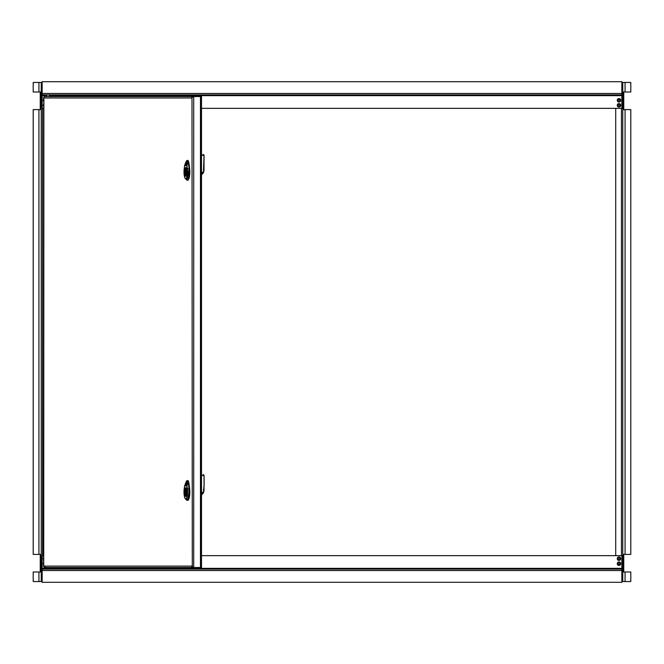 <?xml version="1.0" encoding="UTF-8"?>
<svg xmlns="http://www.w3.org/2000/svg" width="664" height="664" viewBox="0 0 664 664"><rect width="100%" height="100%" fill="white"/><g stroke="black" fill="none" stroke-linecap="round" stroke-linejoin="round"><path stroke-width="1" d="M184.177 169.054A6.673 1.726 -90 0 0 185.729 178.616A6.673 1.726 -90 0 0 187.29 169.054L186.891 165.718L184.584 165.718L184.185 168.996M184.584 165.718L185.098 164.074L184.584 165.792L186.999 165.709L187.406 168.98A6.856 1.776 90 0 1 187.165 176.342A6.856 1.776 90 0 1 185.331 178.55A6.856 1.776 90 0 1 184.633 177.105M186.891 165.718L187.373 164.074L186.891 165.718M185.903 162.016L185.123 164.074L186.592 160.854L187.522 160.854L187.265 164.083M187.771 160.68L186.592 160.854L187.771 160.68L187.373 164.074L188.452 163.676L187.771 160.68L189.215 168.357L186.957 180.135M186.7 163.543L187.198 163.161L186.792 164.514L187.414 162.373L186.883 162.373L186.119 164.348L186.825 163.161L186.783 164.174M187.016 162.373L186.235 164.514M185.746 163.161L185.397 164.938L185.746 163.161L185.58 164.514L186.708 162.373L185.522 163.22L184.924 165.303L186.144 164.938M185.563 164.506L185.397 164.938M186.227 162.373L185.057 165.303L186.592 164.938M186.269 163.585L185.92 164.514M186.044 163.726L185.787 164.514L186.177 163.726M187.455 180.21A8.308 2.15 -90 0 0 187.655 180.251A8.308 2.15 -90 0 0 189.613 168.349L189.024 163.643A5.793 1.502 -90 0 0 187.663 160.356A5.793 1.502 -90 0 0 187.505 160.389M186.078 167.909L185.978 167.909A4.017 1.037 -90 0 0 184.932 171.934A4.017 1.037 -90 0 0 185.978 175.952M186.169 169.536L186.169 168.341A3.669 0.946 -90 0 0 185.978 168.266A3.669 0.946 -90 0 0 185.779 168.341L185.779 169.536A2.515 0.647 -90 0 0 185.322 171.934A2.515 0.647 -90 0 0 185.779 174.325L185.779 175.52A3.669 0.946 -90 0 0 185.978 175.603A3.669 0.946 -90 0 0 186.169 175.52L186.169 174.325A2.515 0.647 -90 0 0 186.625 171.934A2.515 0.647 -90 0 0 186.169 169.536L185.779 169.536M185.978 173.188L185.978 170.673L185.978 173.188L186.534 173.188M186.534 170.673L185.978 170.673M201.292 171.868L202.669 172.789L201.507 174.458M201.507 174.873L203.234 172.98M202.993 172.424L203.284 172.906L203.375 171.685L203.284 172.906L201.267 171.677M203.284 172.906L202.669 172.789M203.674 172.001L203.524 170.299L204.006 170.324L203.674 172.001M203.989 170.548L203.524 170.299L203.989 170.548M201.507 174.906L203.284 172.955A1.004 1.004 0 0 0 203.333 172.856L203.989 170.532A1.511 1.511 0 0 0 204.014 170.316L204.031 155.343L203.524 170.299M204.031 155.343L203.068 154.338L204.047 155.152A1.004 1.004 0 0 0 204.006 154.994M187.348 480.529L186.634 480.919L184.584 485.874L186.592 481.01L187.771 480.844L186.999 485.874L184.592 485.882L184.169 489.185A6.673 1.726 -90 0 0 185.729 498.78A6.673 1.726 -90 0 0 187.29 489.219L186.891 485.882L184.584 485.874L184.185 489.161M187.771 480.844L186.592 481.01L187.771 480.844L188.634 483.807L187.597 480.91L187.265 484.239M185.903 482.18L186.625 480.935M186.7 483.707L187.198 483.326L186.792 484.67L187.414 482.537L186.883 482.529L186.119 484.504L186.825 483.326L186.783 484.338M187.016 482.537L186.235 484.67M185.746 483.326L185.397 485.094L185.746 483.326L185.58 484.67L186.708 482.529L185.522 483.375L184.924 485.459L186.144 485.094M185.563 484.662L185.397 485.094M186.227 482.529L185.057 485.459L186.592 485.102M186.269 483.749L185.92 484.67M186.044 483.89L185.787 484.67L186.177 483.89M187.455 500.365A8.308 2.15 -90 0 0 187.655 500.407A8.308 2.15 -90 0 0 189.613 488.513L189.024 483.807A5.793 1.502 -90 0 0 187.663 480.512A5.793 1.502 -90 0 0 187.505 480.553M186.078 488.073L185.978 488.073A4.017 1.037 -90 0 0 184.932 492.09A4.017 1.037 -90 0 0 185.978 496.116M186.169 489.692L186.169 488.505A3.669 0.946 -90 0 0 185.978 488.422A3.669 0.946 -90 0 0 185.779 488.505L185.779 489.692A2.515 0.647 -90 0 0 185.322 492.09A2.515 0.647 -90 0 0 185.779 494.489L185.779 495.684A3.669 0.946 -90 0 0 185.978 495.759A3.669 0.946 -90 0 0 186.169 495.684L186.169 494.489A2.515 0.647 -90 0 0 186.625 492.09A2.515 0.647 -90 0 0 186.169 489.692L185.779 489.692M185.978 493.352L185.978 490.837L185.978 493.352L186.534 493.352M186.534 490.837L185.978 490.837M201.292 492.024L202.669 492.954L201.507 494.622M203.524 490.464L203.674 492.157L203.989 490.696A1.511 1.511 0 0 0 204.014 490.48L204.006 486.006L203.524 490.464L203.989 490.704L203.524 490.464L203.989 490.704L203.284 493.061L202.669 492.954L202.993 492.588L203.284 493.061L203.674 492.157L203.333 493.02A1.004 1.004 0 0 1 203.284 493.12L201.507 495.062L203.234 493.144M203.284 493.061L202.669 492.954M202.993 492.588L201.267 491.841M204.014 490.497L204.055 475.341A1.004 1.004 0 0 0 204.006 475.158L203.068 474.503L204.105 476.055L204.114 486.006L204.031 475.507L201.507 475.507M204.031 475.507L203.068 474.503M43.99 96.936L44.928 96.554A1.411 1.361 90 0 0 43.567 97.965L191.705 97.965L191.996 97.16L192.286 566.89M191.954 97.16A1.411 1.361 -90 0 1 192.784 96.587L192.867 97.16M192.942 97.16L193.714 97.16L193.714 566.89L192.942 566.89L192.942 567.496L201.507 567.496L192.942 567.496M43.882 97.965L43.724 566.093L191.705 566.093L191.705 566.89L193.714 566.89M43.774 97.965L43.567 566.093A1.411 1.361 90 0 0 44.928 567.496L50.505 567.496L50.041 567.496L50.041 568.5L46.015 568.5L46.015 567.496L45.484 567.496L192.784 567.496L192.942 566.89M191.406 96.554L188.642 96.554M198.992 96.554L44.928 96.554M52.705 567.496L55.469 567.496M44.928 567.496L44.148 567.496M45.484 567.496L45.484 566.89M192.784 567.463A1.411 1.361 -90 0 1 191.954 566.89M192.875 97.16L191.996 97.16M201.458 567.496L201.458 96.554L192.784 96.554L192.784 97.16M201.458 96.554L192.942 96.554M49.285 96.554L49.285 94.869M46.77 94.869L46.77 96.554M33.2 581.548L41.243 581.548L41.243 571.994L33.2 571.994L33.2 581.548M41.243 554.407L41.243 109.593L33.2 109.593L33.2 554.407L41.243 554.407L41.243 571.994M40.238 554.407L40.238 571.994M42.147 82.452L41.243 82.452L41.243 92.005L41.243 82.452L33.2 82.452L33.2 92.005L41.243 92.005L41.243 109.593M40.238 92.005L40.238 109.593M41.243 581.548L42.147 581.548M618.989 103.592A1.735 1.735 0 0 1 620.491 106.19A1.735 1.735 0 0 1 617.487 106.19A1.735 1.735 0 0 1 618.989 103.592M43.724 101.459A1.735 1.735 0 0 1 43.724 99.135M43.724 106.489A1.735 1.735 0 0 1 43.724 104.157M618.989 98.562A1.735 1.735 0 0 1 620.491 101.169A1.735 1.735 0 0 1 617.487 101.169A1.735 1.735 0 0 1 618.989 98.562M614.59 94.869L617.354 94.869M621.853 81.705L42.147 81.705L42.147 94.869L621.853 94.869L621.853 81.705M201.507 108.34L621.853 108.34L621.853 94.869M42.147 94.869L42.147 108.34L43.724 108.34M618.109 563.703A0.88 0.88 0 0 1 619.429 562.939A0.88 0.88 0 0 1 619.429 564.466A0.88 0.88 0 0 1 618.109 563.703M618.109 100.297A0.88 0.88 0 0 1 619.429 99.534A0.88 0.88 0 0 1 619.429 101.061A0.88 0.88 0 0 1 618.109 100.297M618.109 105.327A0.88 0.88 0 0 1 619.429 104.563A0.88 0.88 0 0 1 619.429 106.082A0.88 0.88 0 0 1 618.109 105.327M618.109 558.673A0.88 0.88 0 0 1 619.429 557.918A0.88 0.88 0 0 1 619.429 559.437A0.88 0.88 0 0 1 618.109 558.673M630.8 82.452L622.757 82.452L622.757 92.005L630.8 92.005L630.8 82.452M622.757 109.593L622.757 554.407L630.8 554.407L630.8 109.593L622.757 109.593L622.757 92.005M623.762 109.593L623.762 92.005M622.757 571.994L622.757 581.548L630.8 581.548L630.8 571.994L622.757 571.994L622.757 554.407M623.762 571.994L623.762 554.407M622.757 82.452L621.853 82.452M621.853 581.548L622.757 581.548M615.719 108.34L615.719 555.66M43.724 559.843A1.735 1.735 0 0 1 43.724 557.511M618.989 565.438A1.735 1.735 0 0 1 617.487 562.831A1.735 1.735 0 0 1 620.491 562.831A1.735 1.735 0 0 1 618.989 565.438M618.989 560.408A1.735 1.735 0 0 1 617.487 557.81A1.735 1.735 0 0 1 620.491 557.81A1.735 1.735 0 0 1 618.989 560.408M43.724 564.865A1.735 1.735 0 0 1 43.724 562.541M49.41 569.131L46.646 569.131M42.147 582.295L621.853 582.295L621.853 569.131L42.147 569.131L42.147 582.295M43.724 555.66L42.147 555.66L42.147 569.131M621.853 569.131L621.853 555.66L201.507 555.66M187.29 169.054L189.041 168.39L188.75 177.222L186.551 179.861L187.655 180.251M185.978 176.018A4.084 1.054 90 0 1 184.916 171.934A4.084 1.054 90 0 1 185.978 167.851C185.986 169.088 185.887 164.705 186.85 171.934L185.978 176.018M186.858 171.934A4.333 1.121 90 0 1 185.173 175.686A4.333 1.121 90 0 1 185.173 168.175A4.333 1.121 90 0 1 186.858 171.934M189.024 163.643L189.613 168.349M203.068 154.338L203.798 155.343L201.507 155.343M187.29 489.219L187.406 489.144A6.856 1.776 90 0 1 187.165 496.506A6.856 1.776 90 0 1 185.331 498.705A6.856 1.776 90 0 1 184.633 497.261M186.999 485.874L187.406 489.144L189.041 488.546L188.452 483.84L187.373 484.23L186.999 485.874M185.978 496.174A4.084 1.054 90 0 1 184.916 492.09A4.084 1.054 90 0 1 185.978 488.007C185.986 489.244 185.887 484.869 186.85 492.09L185.978 496.174M186.858 492.09A4.333 1.121 90 0 1 185.173 495.842A4.333 1.121 90 0 1 185.173 488.339A4.333 1.121 90 0 1 186.858 492.09M189.024 483.807L188.75 497.377L186.551 500.025L186.957 500.299M189.613 488.513L187.655 500.407M200.462 96.554L200.462 567.496M38.927 571.994L38.927 581.548M38.927 109.593L38.927 554.407M42.546 555.66L42.546 108.34M38.927 82.452L38.927 92.005M621.853 93.466L42.147 93.466M42.147 95.674L46.77 95.674M49.285 95.674L621.853 95.674M625.073 92.005L625.073 82.452M625.073 554.407L625.073 109.593M621.454 108.34L621.454 555.66M625.073 581.548L625.073 571.994M42.147 570.534L621.853 570.534M621.853 568.326L50.041 568.326M46.015 568.326L42.147 568.326M186.551 179.861L185.331 178.55C184.152 176.641 183.762 173.47 184.169 169.029L184.575 165.759M186.634 160.763L187.348 160.364M204.055 155.177L204.014 170.333M184.169 489.185C183.762 493.634 184.152 496.805 185.331 498.705L186.551 500.025M201.507 567.496L201.507 96.554M47.019 568.5L47.019 569.131M49.028 568.5L49.028 569.131"/></g></svg>

